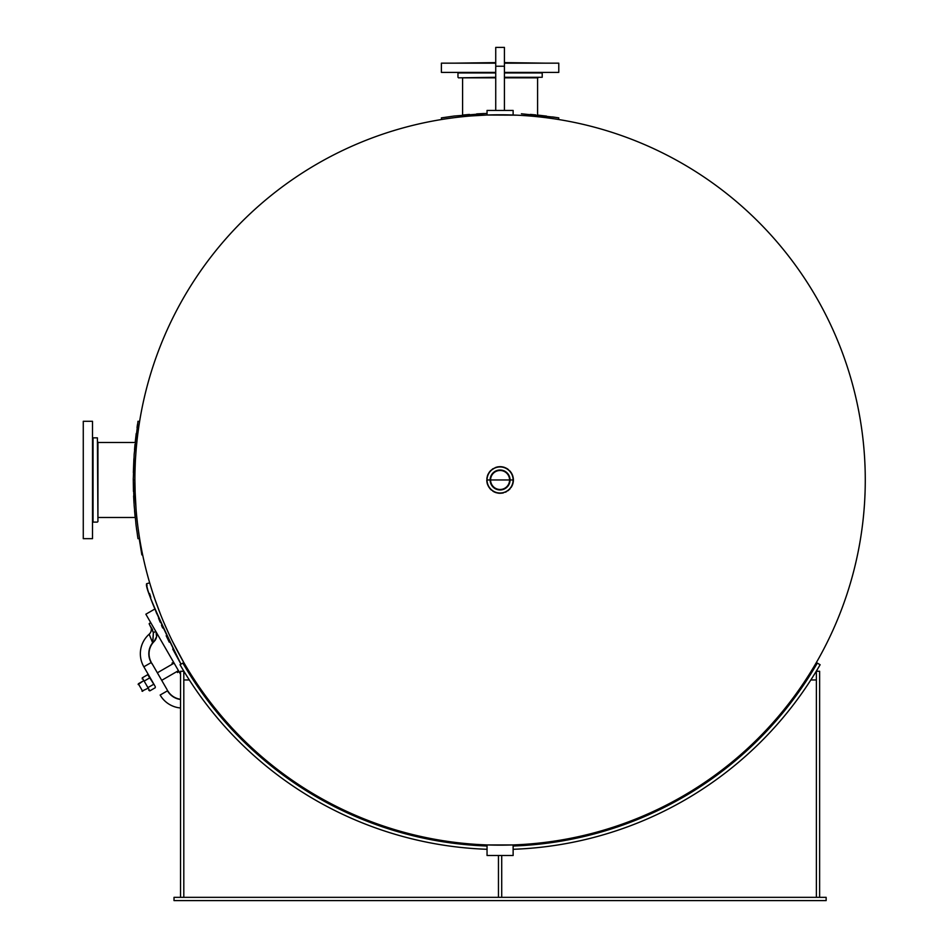 <?xml version="1.0" encoding="UTF-8"?>
<svg xmlns="http://www.w3.org/2000/svg" width="948" height="948" viewBox="0 0 948 948"><rect width="100%" height="100%" fill="white"/><g stroke="black" fill="none" stroke-linecap="round" stroke-linejoin="round"><path stroke-width="1.42" d="M486.774 844.929L513.401 844.929M516.944 115.17L486.774 115.028L470.919 115.952M136.856 442.183L136.488 445.892M136.121 450.039L135.683 455.952M135.28 463.122L135.019 470.327M134.9 477.045L134.889 479.996A365.193 365.193 0 0 1 500.082 114.791A365.193 365.193 0 0 1 865.275 479.972A365.193 365.193 0 0 1 500.082 845.166A365.193 365.193 0 0 1 134.889 479.972L134.889 479.641M134.889 480.257L134.9 482.532M135.043 490.365L136.062 509.147M157.617 606.791L159.88 612.752M164.359 623.689L168.993 634.058M172.145 640.67L176.435 649.131M172.536 641.464L183.841 662.616M191.863 675.841L193.013 677.642M214.971 708.18L218.751 712.825M537.871 116.746L534.174 116.379M530.027 116.012L524.102 115.573M513.401 480.316L513.306 481.56M513.318 481.501L512.975 483.302M512.643 484.404L512.287 485.317M511.861 486.194L511.41 486.988M509.408 489.476L510.071 488.789M506.149 491.834L505.296 492.237M502.523 493.067L501.504 493.221M500.58 493.28L499.869 493.292M496.598 492.83L495.828 492.593M494.832 492.213L493.517 491.562M491.467 490.128L490.092 488.777M490.092 488.789L488.41 486.395M487.829 485.198L487.272 483.622M486.976 482.331L486.988 477.591M487.272 476.334L487.805 474.829M487.876 474.652L489.239 472.246M490.14 471.132L492.948 468.727M492.474 469.047L496.788 467.08M497.759 466.866L498.601 466.748M499.406 466.677L500.686 466.677M501.622 466.748L502.381 466.854M503.649 467.151L504.537 467.423M504.62 467.459L507.216 468.727M507.299 468.786L508.306 469.509M510.036 471.132L511.292 472.779M511.979 474L512.513 475.185M513.318 478.527L513.401 479.629M513.235 477.863L512.584 475.375M503.53 467.115L502.274 466.843M501.848 466.783L500.627 466.677M497.712 466.878L496.693 467.103M487.059 482.722L487.284 483.634M492.747 491.088L493.576 491.597M498.115 493.15L499.62 493.292M502.665 493.043L503.542 492.841M507.903 490.756L508.756 490.08M511.825 486.253L512.133 485.637M486.774 480.328L486.857 481.501M487.011 482.532L487.213 483.373M487.509 484.357L487.888 485.317M488.339 486.265L488.73 486.94M490.756 489.476L491.408 490.08M493.967 491.811L494.88 492.237M495.52 492.486L496.622 492.841M497.629 493.067L498.743 493.221M499.549 493.28L500.295 493.292M505.343 492.213L506.599 491.597M511.019 487.58L511.766 486.371M512.335 485.198L512.892 483.634M513.188 482.342L513.188 477.591M512.904 476.358L512.37 474.829M511.754 473.562L510.925 472.234M507.642 469.011L506.374 468.241M504.774 467.518L503.471 467.103M502.464 466.878L501.362 466.724M500.864 466.689L495.555 467.459M489.974 471.322L489.05 472.531M488.208 473.953L487.663 475.185M486.845 478.503L487.793 474.841L490.673 470.564L495.603 467.435L500.698 466.677L505.699 467.909L509.87 470.943L512.56 475.327L513.401 479.972L486.774 479.972M504.431 110.442L504.431 47.4L495.733 47.4L495.733 110.442M174.017 897.341L174.017 900.6L826.146 900.6L826.146 897.341L174.017 897.341M816.37 679.965L810.836 679.965M189.339 679.965L183.817 679.965M819.629 671.267L816.37 671.267L816.37 897.341L819.629 897.341L819.629 671.267M180.547 897.341L183.805 897.341L183.805 671.267L180.547 671.267L180.547 897.341M501.717 897.341L501.717 855.499M498.458 855.499L498.458 897.341M513.129 846.019A366.284 366.284 0 0 0 817.306 663.09L820.127 664.726A369.542 369.542 0 0 1 513.129 849.29M487.047 849.29A369.542 369.542 0 0 1 180.037 664.726L182.869 663.09A366.284 366.284 0 0 0 487.047 846.019M154.086 606.625L154.951 608.96L145.862 614.209L180.547 674.289M176.909 671.551L177.466 672.511L179.006 671.622M173.567 662.214L172.038 663.102L172.56 664.015L157.356 672.796L174.1 663.126M156.503 633.513L156.586 636.677L154.145 641.452A17.396 17.396 0 0 0 151.076 661.905L151.076 661.905A17.396 17.396 0 0 1 152.829 642.922L152.64 642.78A17.621 17.621 0 0 0 151.17 662.569L151.87 663.316M167.18 689.824L152.178 663.837M153.303 633.501L152.64 642.78L149.144 634.224A26.082 26.082 0 0 0 143.847 666.8L154.346 684.977M150.459 626.083A6.518 6.518 0 0 1 149.144 634.224A26.082 26.082 0 0 0 143.847 666.8L149.547 676.682L143.847 666.8A26.082 26.082 0 0 1 149.144 634.224A26.082 26.082 0 0 0 143.847 666.8L149.654 676.848M152.829 642.922L154.074 641.523L152.794 642.602L153.434 632.707L149.156 623.831L152.889 631.238M151.253 627.457L152.604 629.733M155.057 640.374L155.519 639.651M166.256 688.224L166.872 689.291M180.547 699.245A17.396 17.396 0 0 1 167.796 690.891M143.847 666.8L151.17 662.569L152.794 664.904M154.074 641.523A17.396 17.396 0 0 1 154.145 641.452L156.586 636.677L156.005 631.913L156.681 634.816M151.076 661.905A17.396 17.396 0 0 1 154.145 641.452A8.698 8.698 0 0 0 155.745 631.368L153.221 632.743M180.547 707.978A26.082 26.082 0 0 1 160.153 695.038A26.082 26.082 0 0 0 180.547 707.978M138.965 684.883L142.686 691.317L138.965 684.883M148.789 690.298L149.796 690.879L142.271 677.832L149.796 690.879L155.259 687.727L155.259 686.565M148.741 675.26L147.722 674.68L154.82 685.807L147.722 674.68L142.271 677.832L142.271 679.005M144.155 681.091L149.606 677.939M147.912 687.62L153.375 684.468M180.997 664.204C156.373 613.569 144.914 586.824 146.62 583.98C147.047 592.536 158.506 619.269 180.997 664.204L172.714 649.048M169.254 642.175L166.184 635.764M162.665 627.979L161.516 625.336M160.188 622.196L158.565 618.25M156.811 613.83L154.974 609.019M156.669 604.196L155.697 601.47M152.664 592.488L151.052 587.404M149.677 582.83L146.549 583.755L147.059 585.485M150.507 585.615L152.747 592.784M154.785 598.863L160.259 613.688M164.466 623.926L168.934 633.928M214.675 707.8L219.355 713.548M226.086 721.404L231.632 727.566M234.808 730.967L235.779 731.986M229.878 725.647L228.752 724.402M206.131 696.662L205.432 695.725M195.478 681.422L192.657 677.085M184.753 664.192L183.817 662.569L182.881 663.114M166.528 628.654L164.549 624.128M159.477 611.709L159.217 611.01M153.931 606.222L153.6 605.31M150.791 597.24L149.559 593.495M513.129 844.941L513.129 855.499L487.047 855.499L487.047 844.941M515.985 115.135L513.129 115.016L513.129 110.442L487.047 110.442L487.047 115.016L484.878 115.099M499.714 489.666A9.705 9.705 0 0 1 490.389 479.605A9.705 9.705 0 0 1 500.461 470.291A9.705 9.705 0 0 1 509.775 480.352A9.705 9.705 0 0 1 499.714 489.666M500.473 470.018A9.966 9.966 0 0 0 491.265 484.629A9.966 9.966 0 0 0 508.519 485.293A9.966 9.966 0 0 0 500.473 470.018M500.591 466.949A13.047 13.047 0 0 1 511.114 486.928A13.047 13.047 0 0 1 488.54 486.051A13.047 13.047 0 0 1 500.591 466.949M500.449 470.481A9.516 9.516 0 0 1 508.128 485.044A9.516 9.516 0 0 1 491.668 484.416A9.516 9.516 0 0 1 500.449 470.481M501.859 489.322A9.516 9.516 0 0 1 491.111 476.844A9.516 9.516 0 0 1 507.287 473.775A9.516 9.516 0 0 1 501.859 489.322M502.523 492.794A13.047 13.047 0 0 0 509.965 471.464A13.047 13.047 0 0 0 487.77 475.683A13.047 13.047 0 0 0 502.523 492.794M97.94 521.554L97.395 437.858L97.94 521.554M97.94 517.892L97.94 442.064M92.501 425.759L92.501 421.291L83.27 421.291L83.27 538.665L92.501 538.665L92.501 425.759M83.27 433.769L83.27 526.187M462.174 77.831L495.733 77.831M504.431 77.831L537.99 77.831M495.733 63.16L441.389 63.16L441.389 72.404L495.733 72.404M504.431 72.404L558.775 72.404L558.775 63.16L504.431 63.16M546.297 63.16L504.431 62.615M495.733 62.615L453.867 63.16M133.443 491.396L133.265 478.479L134.154 505.533L136.157 525.95L137.993 538.677L139.605 538.417L139.439 537.398M136.856 517.774L137.01 519.243M138.349 530.122L138.704 532.622M138.965 534.317L138.171 528.771M137.318 521.981L136.773 516.956M136.002 508.389L135.576 502.298M135.208 495.188L134.889 479.972A365.193 365.193 0 0 1 500.082 114.791A365.193 365.193 0 0 1 865.275 479.972A365.193 365.193 0 0 1 500.082 845.166A365.193 365.193 0 0 1 134.889 479.972L133.265 479.972L134.154 454.424L137.993 421.279L139.605 421.54M137.839 537.694L137.448 535.205M136.737 530.347L135.848 523.403M135.054 469.153L135.244 464.082M135.718 455.514L135.979 451.9M136.476 445.998L137.01 440.737M137.922 433.046L138.716 427.252M139.166 424.289L139.451 422.441M135.718 504.561L135.635 503.234M135.114 516.696L134.545 510.593M134.012 503.412L133.621 495.946M133.348 472.566L133.893 458.642M134.521 449.731L135.007 444.257M135.268 441.768L136.228 433.497M137.022 427.619L137.543 424.159M137.863 422.061L137.993 421.279M462.28 116.746L460.823 116.9M449.945 118.239L447.444 118.607M487.047 113.393L454.116 116.047L441.389 117.884L441.649 119.495L442.574 119.341M445.75 118.856L451.295 118.062M458.074 117.208L463.11 116.663M471.677 115.893L477.756 115.466M524.552 115.609L528.166 115.869M534.068 116.367L539.317 116.9M547.02 117.813L552.814 118.618M555.777 119.057L557.625 119.353M558.514 119.495L558.787 117.884L554.758 117.256L521.424 113.784M475.505 115.62L476.832 115.526M463.371 115.004L469.473 114.435M476.654 113.914L484.108 113.511M530.323 114.412L535.798 114.909M538.298 115.158L546.569 116.118M552.435 116.912L555.907 117.433M557.993 117.765L558.787 117.884M139.19 538.488L141.856 554.888L139.605 538.417M504.431 66.23L495.733 66.23M160.153 695.038L167.476 690.808A17.621 17.621 0 0 0 180.547 699.482M97.395 522.099L93.058 522.099L93.058 437.858L97.395 437.858M495.733 77.286L458.512 77.831M504.431 72.949L542.209 72.949L542.209 77.286L504.431 77.286M457.967 77.286L457.967 72.949L495.733 72.949M149.251 623.511L150.732 622.658L149.156 623.831M138.337 683.781L143.349 680.877L138.135 684.527M178.449 670.663L161.705 680.332M147.698 688.414L141.939 691.116M235.021 732.768L235.803 732.01M97.94 517.478L135.185 517.478M97.94 442.479L135.185 442.479M462.588 77.831L462.588 115.087M537.587 77.831L537.587 115.087"/></g></svg>
